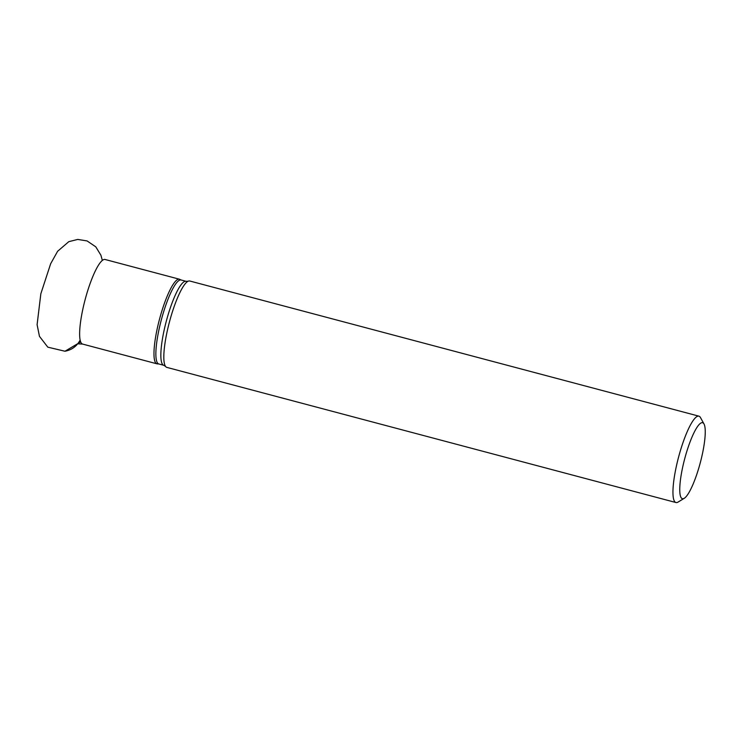 <?xml version="1.0" encoding="UTF-8"?>
<svg xmlns="http://www.w3.org/2000/svg" width="742" height="742" viewBox="0 0 742 742"><rect width="100%" height="100%" fill="white"/><g stroke="black" fill="none" stroke-linecap="round" stroke-linejoin="round"><path stroke-width="1.11" d="M157.601 363.868A43.769 8.95 -75.1 0 1 156.933 363.812A43.769 8.95 -75.1 0 1 159.511 319.208A43.769 8.95 -75.1 0 1 179.397 279.205A43.769 8.95 -75.1 0 1 180 279.493L181.104 279.994A43.444 8.885 -75.1 0 0 161.366 319.7A43.444 8.885 -75.1 0 0 158.807 363.97L157.601 363.868M684.272 498.29L678.067 502.074A44.687 9.136 -75.1 0 1 676.825 502.575A44.687 9.136 -75.1 0 1 675.971 502.538L166.839 367.392A44.687 9.136 -75.1 0 1 165.531 366.4A44.687 9.136 -75.1 0 1 169.473 321.852A44.687 9.136 -75.1 0 1 188.143 281.218A44.687 9.136 -75.1 0 1 189.766 281.005L698.899 416.16A44.687 9.136 -75.1 0 1 700.494 417.598L704 423.96A39.326 8.041 -75.1 0 1 700.281 462.758A39.326 8.041 -75.1 0 1 684.272 498.29A39.326 8.041 -75.1 0 1 683.169 498.735A39.326 8.041 -75.1 0 1 685.358 456.358A39.326 8.041 -75.1 0 1 704 423.96M675.971 502.538A44.687 9.136 -75.1 0 1 678.605 457.007A44.687 9.136 -75.1 0 1 698.899 416.16M156.933 363.812L82.594 344.075A43.769 8.95 -75.1 0 1 85.172 299.48A43.769 8.95 -75.1 0 1 105.058 259.477L179.397 279.205M165.531 366.4L163.787 365.296A43.444 8.885 -75.1 0 1 166.347 321.026A43.444 8.885 -75.1 0 1 186.084 281.32L181.104 279.994M80.155 340.049C76.834 346.245 71.77 349.974 64.962 351.235L80.702 341.932M82.594 344.075L78.466 343.861M163.787 365.296L158.807 363.97M188.143 281.218L186.084 281.32M102.34 260.386L100.921 255.239L95.774 246.826L87.074 240.927L77.762 239.425L68.811 241.66L57.626 251.269L50.66 263.725L40.847 293.739L37.1 324.69L39.456 336.339L47.803 347.163L64.962 351.235"/></g></svg>
